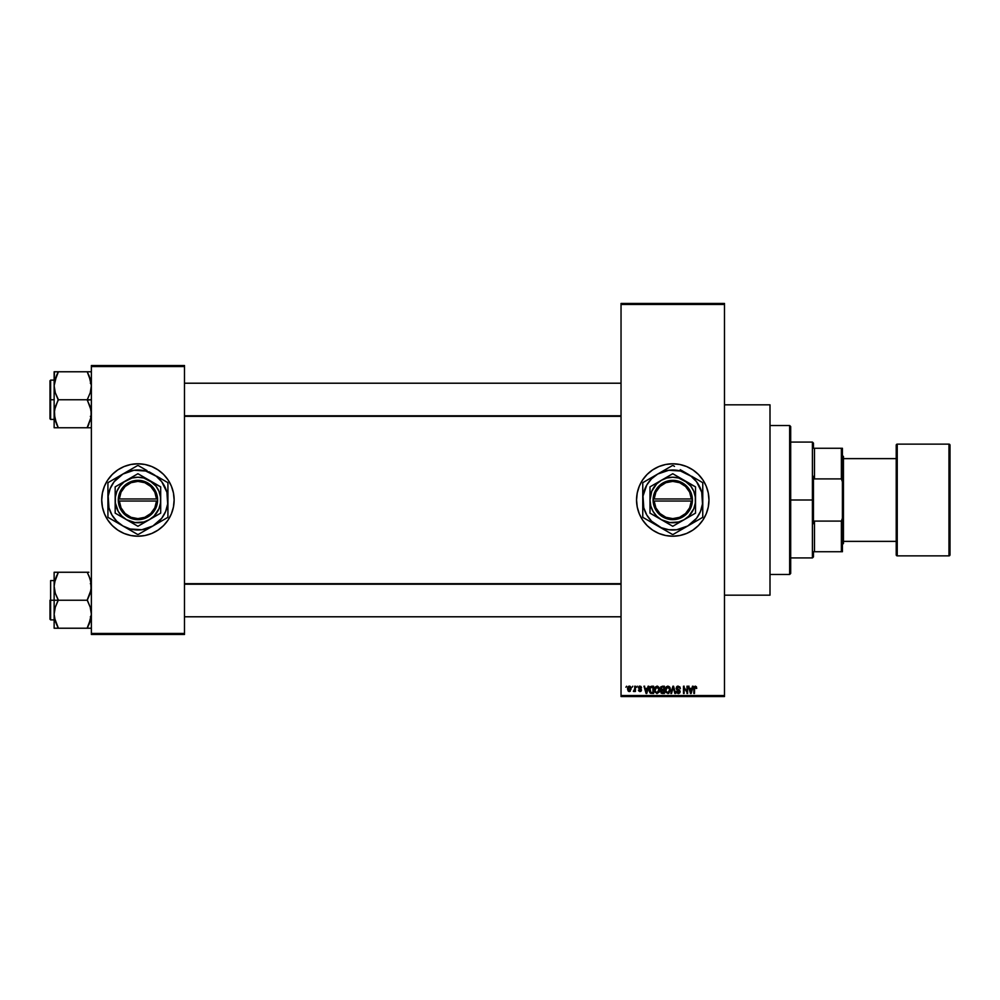 <?xml version="1.0" encoding="UTF-8"?>
<svg xmlns="http://www.w3.org/2000/svg" width="1000" height="1000" viewBox="0 0 1000 1000"><rect width="100%" height="100%" fill="white"/><g stroke="black" fill="none" stroke-linecap="round" stroke-linejoin="round"><path stroke-width="1.5" d="M672.763 463.787A36.212 36.212 0 0 0 636.55 500A36.212 36.212 0 0 0 672.763 536.213A36.212 36.212 0 0 1 636.55 500A36.212 36.212 0 0 1 672.763 463.787L679.825 464.487L686.612 466.55L692.875 469.9L698.363 474.4L702.862 479.888L706.213 486.15L708.275 492.938L708.962 500L708.275 507.062L706.213 513.85L702.862 520.112L698.363 525.6L692.875 530.1L686.612 533.45L679.825 535.513L672.763 536.213L665.7 535.513L658.9 533.45L652.638 530.1L647.163 525.6L642.65 520.112L639.312 513.85L637.25 507.062L636.55 500L637.25 492.938L639.312 486.15L642.65 479.888L647.163 474.4L652.638 469.9L658.9 466.55L665.7 464.487L672.763 463.787A36.212 36.212 0 0 1 708.962 500A36.212 36.212 0 0 1 672.763 536.213A36.212 36.212 0 0 0 708.962 500A36.212 36.212 0 0 0 672.763 463.787M724.488 595.175L770 595.175L770 404.825L724.488 404.825L770 404.825L770 595.175L724.488 595.175M137.925 463.787A36.212 36.212 0 0 0 101.725 500A36.212 36.212 0 0 0 137.925 536.213A36.212 36.212 0 0 1 101.725 500A36.212 36.212 0 0 1 137.925 463.787L145 464.487L151.788 466.55L158.05 469.9L163.538 474.4L168.038 479.888L171.388 486.15L173.438 492.938L174.137 500L173.438 507.062L171.388 513.85L168.038 520.112L163.538 525.6L158.05 530.1L151.788 533.45L145 535.513L137.925 536.213L130.863 535.513L124.075 533.45L117.812 530.1L112.325 525.6L107.825 520.112L104.475 513.85L102.425 507.062L101.725 500L102.425 492.938L104.475 486.15L107.825 479.888L112.325 474.4L117.812 469.9L124.075 466.55L130.863 464.487L137.925 463.787A36.212 36.212 0 0 1 174.137 500A36.212 36.212 0 0 1 137.925 536.213A36.212 36.212 0 0 0 174.137 500A36.212 36.212 0 0 0 137.925 463.787M621.038 304.488L621.038 695.512L724.488 695.512L724.488 304.488L621.038 304.488L621.038 303.45L724.488 303.45L724.488 304.488L724.488 303.45L621.038 303.45L621.038 696.55L724.488 696.55L724.488 304.488L621.038 304.488M632.137 687.237L632.788 686.213L632.137 687.237M634.763 690.638L633.35 691.287L634.637 690.013L634.763 686.213L635.425 686.213L635.425 691.475L634.763 690.638L633.35 691.287L634.763 688.938L633.35 691.287L634.763 690.638L635.425 691.475L635.425 686.213L634.763 686.213L635.425 686.213L635.425 691.475L634.763 691.475M636.65 687.237L637.3 686.213L636.65 687.237M638.337 687.812L639.288 686.225L640.888 686.413L641.538 687.8L639.888 686.862L639 687.688L641.325 689.45L640.812 691.35L638.675 690.925L638.438 690.062L640.088 690.812L640.775 690.05L638.337 687.812L640.788 690.175L639.938 690.812L638.438 690.062L639.963 691.562L641.438 690.062L639.163 688.162L639.888 686.862L641.538 687.8L639.925 686.112L638.337 687.812L640.625 689.775M648.088 686.213L647.513 688.375L648.775 686.213L646.775 693.45L646.087 693.45L643.975 686.213L645.238 688.375L647.513 688.375L645.238 688.375L643.975 686.213L646.087 693.45L646.775 693.45L648.775 686.213L648.088 686.213L648.775 686.213L646.775 693.45L646.087 693.45L643.975 686.213L644.675 686.213M655.337 686.988L657.625 686.188L659.45 688.438L659.087 692.212L656.888 693.538L654.762 691.587L654.85 687.825L657.05 686.112L655.163 687.225L654.513 689.825L657.05 693.538L659.587 689.737L658.938 687.25L657.05 686.112L658.938 687.25M665.337 689.475L665.987 687.225L667.862 686.112L669.412 686.787L670.387 690.375L668.75 693.35L666.062 692.562L665.4 688.8L666.338 686.775L667.862 686.112L665.987 687.225L665.325 689.825L667.862 693.538L670.413 689.737L669.762 687.25L667.862 686.112L669.762 687.25M695.312 686.112L696.737 688.375L695.625 687.05L694.613 687.387L694.488 693.45L693.825 693.45L694.062 686.95L695.312 686.112L693.825 688.538L693.825 693.45L694.488 693.45L694.575 687.5L695.288 686.963L696.737 688.375L696.35 686.625L696.737 688.375L696.075 688.225M692.475 686.213L691.912 688.375L693.162 686.213L691.162 693.45L690.475 693.45L688.375 686.213L689.625 688.375L691.912 688.375L689.625 688.375L688.375 686.213L690.475 693.45L691.162 693.45L693.162 686.213L692.475 686.213L693.162 686.213L691.162 693.45L690.475 693.45L688.375 686.213L689.062 686.213M686.963 686.213L686.963 692L686.963 686.213L687.613 686.213L687.613 693.45L684.137 687.638L684.137 693.45L683.475 693.45L683.475 686.213L686.963 692L683.475 686.213L683.475 693.45L684.137 693.45L684.137 687.638L687.613 693.45L687.613 686.213L686.963 686.213L687.613 686.213L687.613 693.45L686.912 693.45M676.162 688.475L677.387 686.25L679.825 686.838L680.375 688.562L678.3 686.963L676.8 688.2L679.712 690.225L679.912 692.663L678.512 693.538L676.85 692.913L676.338 691.375L678.3 692.7L679.525 691.338L676.7 689.65L676.15 688.213L677.138 689.938L679.325 690.8L678.3 692.7L676.338 691.375L678.312 693.538L680.188 691.562L676.8 688.2L678.138 686.963L680.375 688.562L678.2 686.112L676.15 688.213L677.85 690.188M672.987 688.2L671.538 693.45L670.85 693.45L672.913 686.213L675.512 693.45L674.825 693.45L673.275 687.05L671.538 693.45L670.85 693.45L671.538 693.45L673.275 687.05L674.825 693.45L675.512 693.45L673.562 686.213L672.913 686.213L675.512 693.45L674.825 693.45L673.4 687.625M660.537 691.625L660.837 686.775L664.388 686.213L664.388 693.45L661.012 692.962L661.25 690.113L660.35 688.337L661.25 690.113L660.537 691.625L662.337 693.45L664.388 693.45L664.388 686.213L662.35 686.213L664.388 686.213L664.388 693.45L662.337 693.45M651.637 686.213L649.15 689.862L650.175 686.663L653.575 686.213L653.575 693.45L650.462 693.213L649.325 691.45L649.15 689.862L650.688 693.312L653.575 693.45L653.575 686.213L651.65 686.213L653.575 686.213L653.575 693.45M627.525 688.9L628.612 686.3L630.925 687.262L630.225 691.312L628.162 691.012L627.525 688.9L629.362 691.562L631.188 688.838L629.362 686.112L627.525 688.9L628.675 691.413M625.925 687.237L626.587 686.213L625.925 687.237M91.375 365.513L184.488 365.513L184.488 366.55L91.375 366.55L91.375 633.45L184.488 633.45L184.488 365.513L91.375 365.513L91.375 366.55L91.375 365.513M91.375 634.487L184.488 634.487L184.488 366.55L91.375 366.55L91.375 634.487L91.375 633.45L184.488 633.45L184.488 634.487L91.375 634.487M173.962 496.45L173.438 492.938M163.538 474.4L160.9 472.013M101.9 503.55L102.425 507.062M112.325 525.6L114.963 527.987M621.038 696.55L621.038 695.512L724.488 695.512L724.488 696.55L621.038 696.55M704.688 517.062L706.213 513.85M707.412 489.487L706.213 486.15M640.825 482.938L639.312 486.15M638.112 510.513L639.312 513.85M695.4 686.963L696.087 688.462L695.288 686.963L694.488 688.475M694.488 693.45L693.825 693.45L693.825 688.538M693.825 688.337L694.062 686.95M691.075 691.325L691.688 689.212L690.763 692.7L689.85 689.212L691.688 689.212L689.85 689.212L690.4 691.2M684.137 693.45L683.475 693.45L683.475 686.213L684.188 686.213M680.375 688.562L679.6 688.012M676.888 687.7L678.138 686.963L676.8 688.2L680.188 691.562L679.538 693.125M678.2 689.5L677.337 689.175M676.338 691.375L677.087 691.825M676.988 691.287L678.3 692.7L679.525 691.538L677.138 689.938L679.525 691.538L678.3 692.7L679.525 691.538L678.3 692.7L677 691.425M678.988 692.537L679.513 691.775M676.462 687.025L677.337 686.263M677.013 686.425L677.775 686.137M672.913 686.213L670.85 693.45L672.913 686.213M670.037 687.775L670.263 688.45M665.863 692.237L665.387 690.763M665.675 687.825L665.462 688.475M667.725 692.688L668.787 692.4M666.688 692.15L667.6 692.675M666.325 691.6L667.862 692.7L669.75 689.725L667.862 692.7L666.263 691.475L665.987 689.837L666.263 691.475L665.987 689.837L667.875 686.963L666.35 687.975L665.987 689.837L666.2 688.312M667.75 686.963L668.75 687.237L667.875 686.963L669.75 689.725L668.925 687.375M669.538 688.325L669.087 687.55M661.988 693.425L661.025 692.975M661.162 690.175L660.35 688.6M662.35 686.213L660.35 688.337M661.038 687.975L662.438 689.587L661 688.325L661.65 687.15L661.388 689.325L663.725 689.587L662.438 689.587M661.812 687.1L663.725 687.05L661.65 687.15L661 688.325M662.2 692.588L661.2 691.35L661.688 692.487L663.725 692.6L661.188 691.513L662.588 692.6L661.188 691.513L661.8 690.512L661.213 691.762M663.725 690.438L663.725 692.6L663.725 690.438L661.8 690.512L661.188 691.513L661.8 690.512L661.188 691.513L661.8 690.512L663.725 690.438M663.725 687.05L663.725 689.587L663.725 687.05M662.5 690.438L661.325 690.9M659.225 687.775L659.45 688.438M654.575 690.763L655.013 692.163M654.525 689.475L654.587 688.85M656.912 692.688L657.975 692.4M655.863 692.15L656.775 692.675M655.5 691.6L657.05 692.7L658.938 689.725L657.05 692.7L655.45 691.475L655.175 689.837L655.45 691.475L655.175 689.837L657.062 686.963L655.537 687.975L655.175 689.837L655.387 688.312M656.938 686.963L657.925 687.237L657.062 686.963L658.938 689.725L658.112 687.375M658.725 688.325L658.275 687.55M650.575 693.263L649.912 692.725M649.163 690.375L649.262 691.162M649.175 689.3L649.425 687.913M649.887 690.888L650.812 692.463L652.913 692.6L652.913 687.05L650.075 688.112L652.913 687.05L652.913 692.6L650.812 692.463L649.987 688.413M650.312 687.638L649.825 690.238M650.288 691.975L651.75 692.6M646.688 691.325L647.3 689.212L646.688 691.325M646.375 692.7L645.462 689.212L646.438 692.35M645.462 689.212L647.3 689.212L645.462 689.212M641.513 687.65L639.888 686.862L639 687.688L641.438 690.062L639.8 691.562M639.012 687.513L639.888 686.862L639 687.688L639.888 686.862L640.875 687.9L639.888 686.862L640.875 687.9L639.888 686.862L639 687.688L639.812 688.45L639.163 688.162M641.425 690.35L641.188 690.975M638.462 690.263L639.963 691.562L638.438 690.062L639.938 690.812L640.575 689.737M639.163 690.3L640.788 690.175L639.6 690.763M639.087 689.963L639.938 690.812L639.087 689.963M638.913 686.438L639.6 686.137M633.975 691.562L633.35 691.287L633.975 691.562M634.113 690.612L634.7 689.75M634.763 686.213L634.763 688.938M629.587 686.125L630.262 686.4M627.587 687.962L627.95 686.938M628.763 687.087L628.513 690.312M628.4 690.1L629.375 690.812L630.538 688.838L630.062 690.487L630.375 687.712M629.212 690.8L628.188 688.838L629.188 686.875L630.525 688.525M630.487 688.2L629.5 686.875M690.825 692.35L690.975 691.663M668.975 692.25L669.725 689.25M658.162 692.25L658.913 689.25M650.075 688.112L649.825 689.425M646.012 691.2L646.2 691.95M628.188 688.525L628.188 689.163M789.65 425.513L790.688 426.55L790.688 573.45L789.65 574.487L770 574.487L789.65 574.487L789.65 425.513L770 425.513L789.65 425.513L789.65 574.487L790.688 573.45L790.688 426.55L789.65 425.513M57.512 626.487L55.3 621.287L54.138 614.237L55.287 607.225L58.275 599.9L55.3 593.3L54.138 586.25L54.138 600.237L58.275 600.237L55.3 593.3L54.138 586.25L55.287 579.237L58.275 572.25L87.238 572.25L90.225 579.2L91.375 586.25L90.237 593.25L87.238 600.237L58.275 600.237L87.238 600.237L90.225 607.188L91.375 614.237L90.237 621.237L87.238 628.225L58.275 628.225L55.3 621.287L54.138 614.237L55.287 607.225L58.275 600.237L54.138 600.237L54.138 628.225L91.075 628.225M50.625 600.237L50.625 580.588L50.625 600.237L54.138 600.237L50.625 600.237L50.625 619.9L50.625 600.237M88.912 628.225L87.238 627.9L90.675 619.688M54.85 619.725L55.275 621.237M90.675 580.75L91.088 589.775L87.238 599.9L90.225 607.188L91.375 614.237L88.912 624.625L90.662 619.75M89.038 576.112L91.088 582.712M58.275 572.587L54.438 582.688L58.275 572.25L54.138 572.25L54.138 628.225L55.287 628.225L54.138 628.225M88.912 572.25L56.6 572.25M50 600.237L50 619.275L50 600.237M58.275 628.225L56.612 628.225L58.275 627.9L54.438 617.762M55.287 628.225L56.6 628.225M54.438 572.25L55.287 572.25L54.138 572.25L54.138 586.25L54.837 580.8M56.5 576.087L54.438 582.712M87.238 572.25L90.225 579.212M88.012 574L88.912 575.85M90.65 580.688L90.237 579.237L90.65 580.688M621.038 584.212L184.488 584.212L621.038 584.212M184.488 415.788L621.038 415.788L184.488 415.788M813.45 448.275L813.45 443.1L813.45 448.275L814.488 448.275L813.45 448.275M814.488 478.9L814.488 448.275L814.488 478.9L841.375 478.9L842.412 481.812L842.412 518.188L841.375 521.1L814.488 521.1L813.45 523.7L813.45 476.3L814.488 478.9L841.375 478.9L841.375 448.275L814.488 448.275L841.375 448.275L841.375 478.9L842.412 481.812L842.412 551.725L842.412 518.188L841.375 521.1L814.488 521.1L813.45 523.7L813.45 500L812.412 500L813.45 500L813.45 476.3L814.488 478.9M790.688 442.075L812.412 442.075L812.412 500L812.412 442.075L813.45 443.1M790.688 500L812.412 500L790.688 500M813.45 551.725L813.45 556.9L813.45 551.725L814.488 551.725L814.488 521.1L814.488 551.725L842.412 551.725L841.375 551.725L841.375 521.1L841.375 551.725L813.45 551.725M790.688 557.925L812.412 557.925L812.412 500L812.412 557.925L813.45 556.9M842.412 448.275L841.375 448.275L842.412 448.275L842.412 481.812L842.412 448.275M896.213 445.175L896.213 445.175A1.037 1.037 0 0 1 897.237 444.137L948.962 444.137L948.962 555.862A1.037 1.037 0 0 0 950 554.825L950 445.175A1.037 1.037 0 0 0 948.962 444.137L897.237 444.137A1.037 1.037 0 0 0 896.213 445.175L896.213 554.825A1.037 1.037 0 0 0 897.237 555.862L897.237 444.137L897.237 555.862L948.962 555.862L948.962 444.137A1.037 1.037 0 0 1 950 445.175L950 554.562M842.412 544.487L843.45 543.45L843.45 456.55L842.412 455.513L843.45 456.55L843.45 543.45L842.412 544.487M896.213 458.625L843.45 458.625L896.213 458.625M843.45 541.375L896.213 541.375L843.45 541.375M950 554.825A1.037 1.037 0 0 1 948.962 555.862L897.237 555.862A1.037 1.037 0 0 1 896.213 554.825L896.213 445.438M89.038 375.625L91.375 385.763L90.237 392.775L87.238 399.762L91.375 399.762L87.238 400.1L90.225 406.7L91.375 413.75L90.237 420.763L91.075 417.312L87.238 427.413L90.675 419.2M50.625 399.762L50.625 380.1L50.625 419.412L50 418.787L50 399.762L54.138 399.762L50.625 399.762L50.625 380.1L50.625 399.762M54.85 419.25L54.438 410.225L58.275 399.425L55.3 392.812L54.138 385.763L56.6 375.375L54.837 380.312M56.487 423.888L54.138 413.75L54.138 427.75L58.275 427.75L54.438 417.287M90.675 380.275L90.237 378.762M91.375 371.775L87.238 371.775L90.225 378.713L91.375 385.763L90.237 392.775L87.238 399.762L58.275 399.762L87.238 399.762L91.075 410.175L91.088 417.287M54.438 371.775L54.138 385.763L55.287 378.762L58.275 372.1L56.6 375.363L58.275 371.775L54.138 371.775L55.287 371.775L54.138 371.775L54.138 413.75L55.287 406.75L58.275 400.1L55.3 392.812L54.138 385.763L54.138 427.75L87.238 427.75L56.612 427.75M90.225 371.775L58.275 371.775L87.238 371.775L91.088 382.238M88.912 427.75L87.238 427.75L88.912 424.15L87.238 427.75L91.075 427.75M50 399.762L50 380.725L50 399.762M56.612 371.775L58.275 372.1L55.287 378.738M57.512 426L55.287 420.788M56.6 424.15L58.275 427.75M54.862 419.312L55.287 420.763L54.862 419.312M87.238 371.775L88.912 371.775M88.012 373.512L88.912 375.375M91.088 617.762L87.238 627.9M56.6 575.85L54.862 580.688M87.238 427.413L90.65 419.312M58.275 372.1L54.438 382.238M54.85 380.25L55.275 378.762M55.287 427.75L54.438 427.75L55.287 427.75M691.35 501.037L654.163 501.037L655.863 507.837L659.963 513.525L665.875 517.3L672.763 518.625L679.65 517.3L685.55 513.525L689.65 507.837L691.35 501.037A18.625 18.625 0 0 1 672.763 518.625A18.625 18.625 0 0 1 654.163 501.037L653.125 501.037A19.65 19.65 0 0 0 672.763 519.65A19.65 19.65 0 0 0 692.387 501.037L691.35 501.037L692.387 501.037L691.838 504.712L688.737 511.45L686.287 514.263L680.037 518.263L672.763 519.65L669.05 519.3L665.475 518.263L659.225 514.263L654.912 508.237L653.675 504.712L653.1 498.963L654.912 491.763L659.225 485.737L662.163 483.45L665.475 481.737L672.763 480.35L680.037 481.737L686.287 485.737L690.612 491.763L692.412 501.037L654.163 501.037M684.137 480.288L695.512 486.863L672.763 473.725L650 486.863L672.763 473.725L650 486.863L650 513.138L650 486.863L650 513.138L672.763 526.275L650 513.138L672.763 526.275L695.512 513.138L672.763 526.275L695.512 513.138L695.512 500A22.763 22.763 0 0 1 661.375 519.712A22.763 22.763 0 0 1 661.375 480.288A22.763 22.763 0 0 1 695.512 500L695.512 486.863L678.65 478.013L672.763 477.238L666.862 478.013L661.375 480.288L656.663 483.913L651.737 491.287L650 500L650.775 505.887L653.05 511.375L656.663 516.087L661.375 519.712L669.788 522.562L678.65 521.987L684.137 519.712L688.85 516.087L693.787 508.713L695.325 502.975L695.325 497.025L693.787 491.287L690.812 486.15L684.137 480.288M693.688 522.55L687.763 525.975L696.562 518.263L700.475 511.475L702.5 503.913L701.737 492.238L696.562 481.737L691.025 476.2L680.525 471.025L668.838 470.262L657.763 474.025L651.55 478.787L646.775 485L643.012 496.087L643.775 507.762L646.775 515L651.55 521.213L661.275 527.712L668.838 529.738L676.675 529.738L687.763 525.975L683.975 528.175L702.425 517.513A34.45 34.45 0 0 0 702.763 516.938L702.763 500A30 30 0 0 1 687.763 525.975L691.55 523.787M674.5 466.362L673.1 465.55A34.45 34.45 0 0 0 672.425 465.55L653.962 476.213M653.913 476.238L657.763 474.025A30 30 0 0 1 687.763 474.025L680.238 469.675M683.913 471.8L681.825 470.588M687.763 525.975L673.1 534.45L687.763 525.975A30 30 0 0 1 657.763 525.975L668.913 532.425L657.763 525.975A30 30 0 0 1 642.763 500L642.763 508.713L642.763 500A30 30 0 0 1 657.763 474.025L661.612 471.8M663.688 470.588L665.325 469.65M657.763 474.025L643.1 482.488A34.45 34.45 0 0 0 642.763 483.062L642.763 516.938A34.45 34.45 0 0 0 643.1 517.513L672.425 534.45A34.45 34.45 0 0 0 673.1 534.45L683.938 528.188M650.238 521.638L651.825 522.55M661.612 528.2L663.688 529.412M687.763 474.025A30 30 0 0 1 702.763 500L702.763 483.062A34.45 34.45 0 0 0 702.425 482.488L691.612 476.238M702.763 495.6L702.763 500M702.763 491.3L702.763 492.975M702.763 485.525L702.763 487.1M693.688 477.45L695.312 478.375M672.425 465.55A34.45 34.45 0 0 1 673.1 465.55M650.188 478.387L644.5 481.675M651.825 477.45L653.9 476.25M642.763 491.3L642.763 487.113M642.763 495.575L642.763 493.237M642.763 504.4L642.763 500M642.763 508.7L642.763 507.025M643.1 517.513A34.45 34.45 0 0 1 642.763 516.938L642.763 512.9M657.763 525.975L653.975 523.787M673.1 534.45A34.45 34.45 0 0 1 672.425 534.45L665.312 530.337M681.825 529.412L680.212 530.337M702.763 508.713L702.763 512.888M702.763 504.412L702.763 506.763M695.325 521.613L701.025 518.325M648.962 481.725L646.775 485M696.55 518.275L698.737 515M654.163 498.963L691.35 498.963L689.65 492.163L685.55 486.475L679.65 482.7L672.763 481.375L665.875 482.7L659.963 486.475L655.863 492.163L654.163 498.963A18.625 18.625 0 0 1 672.763 481.375A18.625 18.625 0 0 1 691.35 498.963L692.387 498.963A19.65 19.65 0 0 0 672.763 480.35A19.65 19.65 0 0 0 653.125 498.963L654.163 498.963L653.125 498.963L653.1 501.037L653.1 498.963L691.35 498.963M692.412 501.037L692.412 498.963L692.387 501.037M156.525 501.037L119.338 501.037L121.037 507.837L125.138 513.525L131.05 517.3L137.925 518.625L144.812 517.3L150.725 513.525L154.825 507.837L156.525 501.037A18.625 18.625 0 0 1 137.925 518.625A18.625 18.625 0 0 1 119.338 501.037L118.3 501.037A19.65 19.65 0 0 0 137.925 519.65A19.65 19.65 0 0 0 157.562 501.037L156.525 501.037L157.562 501.037L155.775 508.237L151.463 514.263L145.213 518.263L137.925 519.65L130.65 518.263L124.4 514.263L120.087 508.237L118.275 498.963L120.087 491.763L124.4 485.737L130.65 481.737L137.925 480.35L145.213 481.737L151.463 485.737L155.775 491.763L157.587 498.963A19.65 19.65 0 0 0 137.925 480.35A19.65 19.65 0 0 0 118.3 498.963L156.525 498.963L154.825 492.163L150.725 486.475L144.812 482.7L137.925 481.375L131.05 482.7L125.138 486.475L121.037 492.163L119.338 498.963A18.625 18.625 0 0 1 137.925 481.375A18.625 18.625 0 0 1 156.525 498.963L157.562 498.963L157.587 501.037L119.338 501.037M149.312 480.288L160.688 486.863L137.925 473.725L115.175 486.863L137.925 473.725L115.175 486.863L115.175 513.138L115.175 486.863L115.175 513.138L137.925 526.275L115.175 513.138L137.925 526.275L160.688 513.138L137.925 526.275L160.688 513.138L160.688 500A22.763 22.763 0 0 1 126.55 519.712A22.763 22.763 0 0 1 126.55 480.288A22.763 22.763 0 0 1 160.688 500L160.688 486.863L143.825 478.013L137.925 477.238L132.037 478.013L124.075 481.95L119.875 486.15L116.9 491.287L115.363 497.025L115.363 502.975L118.225 511.375L121.838 516.087L126.55 519.712L134.963 522.562L143.825 521.987L149.312 519.712L154.025 516.087L158.963 508.713L160.5 502.975L160.5 497.025L158.963 491.287L155.988 486.15L149.312 480.288M158.863 522.55L152.925 525.975L161.737 518.263L165.65 511.475L167.675 503.913L166.912 492.238L161.737 481.737L156.2 476.2L145.7 471.025L134.012 470.262L122.925 474.025L114.125 481.737L110.213 488.525L108.188 496.087L108.95 507.762L111.95 515L116.713 521.213L122.925 525.975L130.162 528.975L141.85 529.738L152.925 525.975L149.088 528.2L167.6 517.513A34.45 34.45 0 0 0 167.925 516.938L167.925 500A30 30 0 0 1 152.925 525.975L156.725 523.787M147 470.588L138.262 465.55A34.45 34.45 0 0 0 137.6 465.55L108.263 482.488A34.45 34.45 0 0 0 107.925 483.062L107.925 516.938A34.45 34.45 0 0 0 108.263 517.513L137.6 534.45A34.45 34.45 0 0 0 138.262 534.45L152.925 525.975A30 30 0 0 1 107.925 500A30 30 0 0 1 122.925 474.025L119.138 476.213M117 477.45L122.925 474.025A30 30 0 0 1 152.925 474.025L149.088 471.8M128.863 470.588L130.5 469.65M115.412 521.638L117 522.55M152.925 525.975L149.088 528.2M152.925 474.025A30 30 0 0 1 167.925 500L167.925 483.062A34.45 34.45 0 0 0 167.6 482.488L156.725 476.213M167.925 495.6L167.925 500M167.925 491.3L167.925 492.975M167.925 485.525L167.925 487.1M158.863 477.45L160.487 478.375M139.662 466.362L145.363 469.65M137.6 465.55A34.45 34.45 0 0 1 138.262 465.55M126.725 471.825L122.925 474.025M115.363 478.387L109.663 481.675M107.925 491.3L107.925 487.113M107.925 495.575L107.925 493.237M107.925 504.4L107.925 500M107.925 508.7L107.925 507.025M108.263 517.513A34.45 34.45 0 0 1 107.925 516.938L107.925 512.9M122.925 525.975L119.113 523.775M138.262 534.45A34.45 34.45 0 0 1 137.6 534.45L130.488 530.337M147 529.412L145.375 530.337M128.863 529.412L126.788 528.212M167.925 508.713L167.925 512.888M167.925 504.412L167.925 506.763M160.5 521.613L166.2 518.325M114.138 481.725L111.95 485M161.725 518.275L163.912 515M118.3 501.037L118.275 498.963L118.275 501.037M119.338 498.963L156.525 498.963M90.35 616.788L91.375 617.825M54.138 580.588L50.625 580.588M54.138 619.9L50.625 619.9M90.35 583.688L91.375 582.65M184.488 616.788L621.038 616.788L184.488 616.788M184.488 583.688L621.038 583.688M621.038 383.212L184.488 383.212M621.038 416.312L184.488 416.312M90.35 383.212L91.375 382.175M54.138 419.412L50.625 419.412M54.138 380.1L50.625 380.1M90.35 416.312L91.375 417.35"/></g></svg>
